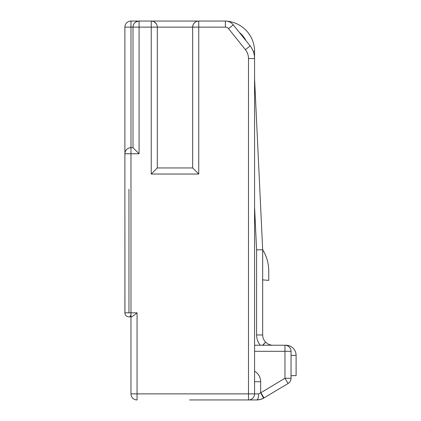 <?xml version="1.0" encoding="UTF-8"?>
<svg xmlns="http://www.w3.org/2000/svg" width="421" height="421" viewBox="0 0 421 421"><rect width="100%" height="100%" fill="white"/><g stroke="black" fill="none" stroke-linecap="round" stroke-linejoin="round"><path stroke-width="0.63" d="M189.629 399.95L248.49 399.95A6.078 6.078 90 0 0 254.568 393.872L254.568 58.551A20.261 20.261 0 0 0 250.132 45.894L233.297 24.855A10.13 10.13 -150.8 0 0 225.388 21.05L130.973 21.05A6.078 6.078 -116.6 0 0 124.895 27.128L124.895 312.824A4.052 4.052 97.1 0 0 128.947 316.876L130.973 316.876L128.947 316.876A4.052 4.052 97.1 0 1 124.895 312.824L124.895 189.224L124.932 313.387M124.895 166.937L124.895 153.765L139.077 153.765L132.999 147.687L132.999 27.128C133.131 23.66 135.157 21.634 139.077 21.05A6.078 6.078 42.1 0 0 132.999 27.128L132.999 147.687L139.077 153.765L139.077 21.05L146.271 21.05M195.502 21.992L194.286 23.002A6.078 6.078 0 0 1 198.744 21.05L201.891 21.05M166.937 21.05L192.265 21.05M227.03 21.182A30.391 30.391 0 0 1 254.568 51.441L254.568 58.551L248.49 58.551A14.182 14.182 0 0 0 245.385 49.689L228.55 28.649A4.052 4.052 -150.8 0 0 225.388 27.128L198.749 27.128L198.749 21.05A6.078 6.078 -157.5 0 0 192.671 27.128L192.671 167.947L157.312 167.947L151.234 174.031L157.312 167.947L157.312 27.128A6.078 6.078 180 0 0 151.234 21.05L152.155 21.118M291.043 355.371L296.105 355.371L296.105 375.637L291.043 375.637M296.105 355.371A10.13 10.13 0 0 0 285.975 345.241L254.568 345.241M272.95 345.241A10.13 10.13 0 0 1 265.788 342.273L265.64 342.131A10.13 10.13 0 0 1 262.672 334.969L262.672 249.721L254.568 78.595M260.267 345.241A16.209 16.209 0 0 1 256.594 334.969L256.594 249.864L262.672 249.721L256.594 249.864L254.568 206.843M262.672 279.87L262.672 249.721L263.236 250.679A40.527 40.527 0 0 1 268.756 271.098L268.756 280.402L262.672 279.87L262.672 334.969L256.594 334.969M253.284 51.441L254.568 51.441L254.568 77.638A10.13 10.13 0 0 0 254.616 78.59M262.82 345.241L265.64 342.131L262.53 345.241M225.388 27.128L225.388 21.05L227.214 21.203M248.49 58.551L248.49 399.95L256.721 399.95L195.707 399.95M137.051 312.824C134.02 315.392 132.11 316.739 131.32 316.876L130.973 316.876L130.973 393.872A6.078 6.078 180 0 0 137.051 399.95A6.078 6.078 0 0 1 130.973 393.872A6.078 6.078 180 0 0 137.051 399.95L137.051 312.824L124.895 312.824M260.167 399.524L263.593 398.171A14.182 14.182 0 0 0 264.02 397.929A14.182 14.182 0 0 1 263.593 398.171L260.646 392.856L258.683 393.872C258.568 397.561 257.915 399.587 256.721 399.95A14.182 14.182 0 0 0 263.593 398.171L260.141 399.529L256.721 399.95A14.182 14.182 0 0 0 263.593 398.171A14.182 14.182 0 0 1 256.721 399.95L259.078 399.75M261.404 399.155L263.546 398.198M254.568 381.715L260.646 381.715L260.646 392.856A8.104 8.104 0 0 0 260.888 392.714L264.02 397.929L288.09 383.484A6.078 6.078 0 0 0 291.043 378.274L291.043 351.319A6.078 6.078 0 0 0 284.964 345.241L284.964 351.319L291.043 351.319A6.078 6.078 0 0 0 284.964 345.241M288.09 383.484A6.078 6.078 0 0 0 291.043 378.274L284.964 378.274L288.09 383.484A6.078 6.078 0 0 0 291.043 378.274M192.671 167.947L198.749 174.031L192.671 167.947L192.671 27.128A6.078 6.078 0 0 1 194.028 23.302L193.386 24.265M154.128 21.787L156.302 23.771M192.844 25.686L192.671 27.128L198.749 27.128L198.749 174.031L151.234 174.031L151.234 27.128L192.671 27.128M157.312 167.947L157.312 27.128M130.973 316.876L130.973 147.687L132.999 147.687L130.973 147.687A6.078 6.078 153.4 0 0 124.895 153.765A6.078 6.078 -90 0 1 130.973 147.687L129.426 147.887M128.647 148.15L127.879 148.534M127.131 149.055L126.432 149.723M125.005 152.613L124.895 153.765A6.078 6.078 -90 0 1 130.973 147.687L130.973 21.05M127.284 316.518L126.779 316.25M126.589 316.124L126.026 315.634M125.59 315.092L125.269 314.529M125.058 313.961L124.932 313.398M130.973 314.85L130.094 316.371M239.407 32.491A24.313 24.313 0 0 1 246.011 40.742M258.683 393.872L130.973 393.872M124.895 27.128L151.234 27.128L151.234 21.05M254.568 351.319L284.964 351.319L284.964 378.274L260.888 392.714M248.49 399.95A6.078 6.078 90 0 0 254.568 393.872M250.132 45.894L245.385 49.689M228.55 28.649L233.297 24.855M138.077 27.128L132.999 27.128M254.568 371.185A12.156 12.156 0 0 1 260.646 381.715M128.947 189.224L128.947 312.824"/></g></svg>
